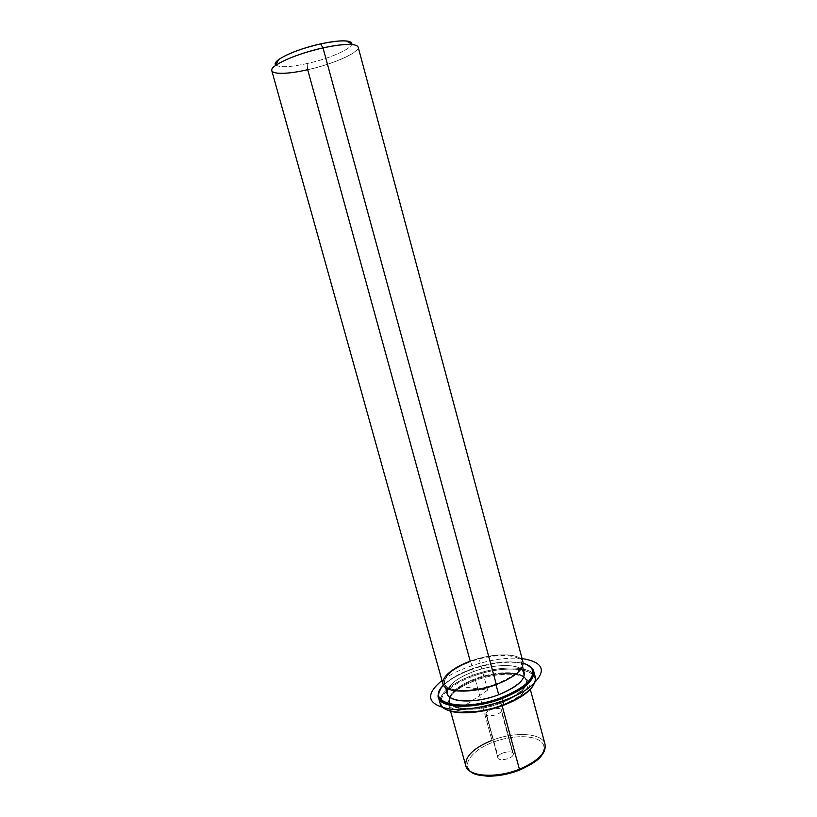 <?xml version="1.0" encoding="UTF-8"?>
<svg xmlns="http://www.w3.org/2000/svg" width="817" height="817" viewBox="0 0 817 817"><rect width="100%" height="100%" fill="white"/><g stroke="black" fill="none" stroke-linecap="round" stroke-linejoin="round"><path stroke-width="0.61" stroke-dasharray="4.08 3.06" d="M486.115 713.078C483.358 717.806 499.391 715.794 501.27 711.147C503.803 706.48 488.076 708.513 486.115 713.078C487.708 709.217 500.872 706.572 501.413 710.024L513.301 753.642C512.678 749.883 499.555 752.416 498.064 756.573L486.115 713.078L497.921 757.849C498.503 761.628 511.799 759.034 513.178 754.857L501.27 711.147C499.79 715.028 486.442 717.724 485.952 714.262L486.115 713.078M475.514 680.428L475.596 679.448C459.685 685.637 450.964 692.428 449.421 699.832C447.522 710.545 476.158 712.812 500.995 703.09L501.955 705.122C476.076 715.253 446.276 712.832 448.298 701.65C449.922 693.929 458.991 686.852 475.514 680.428C496.562 672.432 522.257 671.962 527.404 680.01C531.07 688.057 522.594 696.421 501.955 705.122L500.995 703.09C520.827 694.756 528.997 686.729 525.515 679.019C520.603 671.298 495.878 671.748 475.596 679.448L475.514 680.428C456.897 687.802 447.89 695.604 448.502 703.846C450.157 713.353 478.2 714.385 501.955 705.122L502.118 705.755L501.955 705.122C520.449 697.514 529.242 689.803 528.344 682.001C526.24 672.146 498.37 671.686 475.514 680.428L491.977 740.355L475.514 680.428M475.596 679.448L475.402 678.733C457.489 685.82 448.829 693.296 449.411 701.17C451.004 710.279 477.955 711.219 500.78 702.334L500.995 703.09C478.17 711.985 451.209 711.035 449.616 701.905C449.033 694.021 457.694 686.535 475.596 679.448C497.604 671.033 524.391 671.462 526.393 680.908C527.251 688.394 518.785 695.788 500.995 703.09L500.78 702.334C518.581 695.032 527.057 687.638 526.199 680.163C524.197 670.747 497.41 670.328 475.402 678.733L475.596 679.448M447.359 693.817C446.817 686.066 455.508 678.661 473.441 671.615L470.694 661.617C452.72 668.623 443.988 675.925 444.479 683.502C445.97 692.244 472.9 692.857 495.807 684.064L495.98 684.677L495.807 684.064C513.668 676.833 522.216 669.634 521.44 662.444C519.551 653.396 492.774 653.283 470.694 661.617L473.441 671.615C495.48 663.241 522.267 663.527 524.218 672.789M496.348 684.544C517.559 676.711 528.425 664.384 520.521 658.584C512.933 652.66 489.761 654.029 470.224 661.198C493.172 652.538 521.011 652.64 523.003 662.066M495.807 684.064C475.545 691.662 451.781 692.418 445.97 686.014C439.852 679.713 451.791 668.439 470.694 661.617C489.506 654.713 511.81 653.406 519.091 659.115C526.648 664.711 516.17 676.547 495.807 684.064M358.152 47.08C360.113 52.298 333.367 64.043 307.692 69.7C286.665 74.214 274.696 74.541 271.795 70.701M442.957 683.962C442.446 676.078 451.535 668.48 470.224 661.198L307.692 69.7C340.975 62.521 371.623 45.997 352.301 44.526M276.003 65.186C280.262 67.658 290.648 67.106 307.141 63.552C328.516 58.844 351.014 49.255 351.79 44.21C351.014 49.255 328.516 58.844 307.141 63.552L307.692 69.7L307.141 63.552C290.188 67.198 279.741 67.678 275.809 65.003M519.234 770.104C539.271 762.302 549.187 748.872 541.303 741.867C533.705 734.728 511.381 735.106 492.855 742.275C474.238 749.342 462.851 762.047 469.326 769.798C475.504 777.661 499.31 778.019 519.234 770.104C499.31 778.019 475.504 777.661 469.326 769.798C462.851 762.047 474.238 749.342 492.855 742.275C511.381 735.106 533.705 734.728 541.303 741.867C549.187 748.872 539.271 762.302 519.234 770.104L519.51 770.135M513.178 754.857C511.422 759.851 495.419 761.638 498.064 756.573C499.912 751.66 515.609 749.853 513.178 754.857M465.792 765.774C464.863 756.46 473.594 747.984 491.977 740.355C514.577 731.338 542.529 732.9 544.99 744.103C542.529 732.9 514.577 731.338 491.977 740.355L492.855 742.275L491.977 740.355M534.941 680.673L535.523 679.775C537.361 665.886 501.72 664.15 472.379 675.404L472.808 676.323C501.689 665.232 536.779 666.978 534.941 680.673L532.919 686.025C545 668.469 505.948 663.404 472.808 676.323C446.623 685.596 431.948 702.702 446.613 709.636L442.14 706.062C435.961 697.881 450.729 684.258 472.808 676.323L472.379 675.404C449.953 683.451 434.92 697.279 441.18 705.582L442.14 706.062M500.78 702.334C480.59 710.004 456.826 710.524 450.933 703.805C444.734 697.197 456.56 685.606 475.402 678.733C494.152 671.768 516.456 670.665 523.799 676.68C531.438 682.583 521.072 694.756 500.78 702.334M443.468 685.197C449.483 679.121 458.613 673.811 470.858 669.256C491.487 662.138 508.92 660.187 523.186 663.384C508.92 660.187 491.487 662.138 470.858 669.256C458.613 673.811 449.483 679.121 443.468 685.197M521.175 668.878C513.485 663.424 491.548 664.824 473.441 671.615C460.042 676.701 451.566 682.461 447.992 688.905M440.057 703.253C439.383 693.439 450.157 684.156 472.379 675.404L470.827 669.746C491.691 661.984 516.804 659.809 527.792 665.201C516.804 659.809 491.691 661.984 470.827 669.746L472.379 675.404C499.565 665.048 532.776 665.467 535.309 677.191M470.827 669.746C455.947 675.332 445.806 681.787 440.424 689.109C445.806 681.787 455.947 675.332 470.827 669.746L470.827 669.746M466.548 704.438L487.657 690.13L465.251 687.117M487.657 690.13L479.589 660.626M522.063 658.563C500.464 656.071 465.619 664.875 446 677.702L441.977 680.479M449.421 699.832L448.298 701.65M525.515 679.019L527.404 680.01M449.411 701.17L449.616 701.905M526.199 680.163L526.393 680.908M444.479 683.502L445.612 687.536M521.44 662.444L522.533 666.498M513.301 753.642L501.413 710.024M497.921 757.849L485.952 714.262M450.545 711.158L448.502 703.846M530.304 689.334L528.344 682.001"/><path stroke-width="1.23" d="M522.533 666.498L524.218 672.789C525.045 680.142 516.538 687.454 498.717 694.726L495.98 684.677L498.717 694.726C475.851 703.58 448.911 702.773 447.359 693.817L445.612 687.536M275.809 65.003C274.614 63.706 275.584 61.878 278.709 59.549C287.564 53.636 301.534 48.417 320.611 43.893L323.011 47.886L320.611 43.893C331.916 41.442 340.556 40.482 346.52 40.993L352.301 44.526C345.611 43.975 335.848 45.098 323.011 47.886C301.35 53.044 285.511 58.926 275.523 65.534C263.431 74.051 281.599 75.818 307.692 69.7L470.224 661.198C450.596 668.275 438.147 679.999 444.489 686.556C450.494 693.235 475.239 692.469 496.348 684.544L323.011 47.886C344.131 43.526 355.844 43.26 358.152 47.08L523.003 662.066C523.809 669.532 514.924 677.017 496.348 684.544C472.502 693.704 444.489 693.061 442.957 683.962L271.795 70.701C269.344 65.871 296.081 53.718 323.011 47.886L496.348 684.544M346.52 40.993C350.401 41.412 352.158 42.484 351.79 44.21C351.422 39.88 341.036 39.778 320.611 43.893C294.712 49.449 270.1 61.479 276.003 65.186M519.398 769.206C495.95 778.764 467.814 776.569 465.792 765.774C467.814 776.569 495.95 778.764 519.398 769.206L502.118 705.755L519.398 769.206C537.647 761.311 546.175 752.947 544.99 744.103C546.175 752.947 537.647 761.311 519.398 769.206L519.346 770.196L519.398 769.206M519.234 770.104L519.346 770.196C508.317 774.373 497.614 776.354 487.249 776.15C477.404 774.965 471.062 775.221 465.792 765.774L450.545 711.158M491.977 740.355C473.594 747.984 464.863 756.46 465.792 765.774M446.613 709.636C456.866 715.171 482.561 713.302 503.793 705.132C518.417 699.423 528.119 693.051 532.919 686.025C528.119 693.051 518.417 699.423 503.793 705.132C482.561 713.302 456.866 715.171 446.613 709.636M441.18 705.582C446.715 714.844 477.853 714.722 503.864 704.622L503.793 705.132L503.864 704.622C523.411 696.738 533.971 688.455 535.523 679.775M501.709 697.473C462.555 712.792 424.146 703.049 443.468 685.197C440.506 688.312 438.923 691.274 438.719 694.062C436.564 706.756 471.368 709.289 501.709 697.473L502.2 698.494C524.279 689.436 534.798 680.367 533.736 671.288C533.031 668.776 531.05 666.754 527.792 665.201L532.735 669.103C536.851 678.437 526.679 688.231 502.2 698.494L503.864 704.622L502.2 698.494C471.327 710.524 435.941 707.9 438.157 694.981L440.424 689.109C438.402 692.091 437.738 694.848 438.402 697.371C440.271 708.462 473.727 709.544 502.2 698.494L501.709 697.473C525.791 687.393 535.809 677.773 531.785 668.602C530.192 666.304 527.322 664.568 523.186 663.384C542.212 667.918 532.112 686.413 501.709 697.473M447.992 688.905C440.71 701.374 471.052 705.531 498.717 694.726C521.246 684.993 528.732 676.374 521.175 668.878M533.736 671.288L535.309 677.191C536.401 686.392 525.923 695.543 503.864 704.622C475.433 715.712 441.966 714.487 440.057 703.253L438.402 697.371M441.977 680.479C424.636 694.981 427.097 704.499 449.36 709.023C471.603 711.75 509.338 701.844 528.385 688.241C547.523 672.309 545.409 662.413 522.063 658.563M278.709 59.549L275.523 65.534M519.51 770.135C531.591 764.6 538.924 759.749 541.508 755.582C544.551 751.854 545.715 748.035 544.99 744.103L530.304 689.334M438.157 694.981L438.719 694.062M532.735 669.103L531.785 668.602"/></g></svg>
